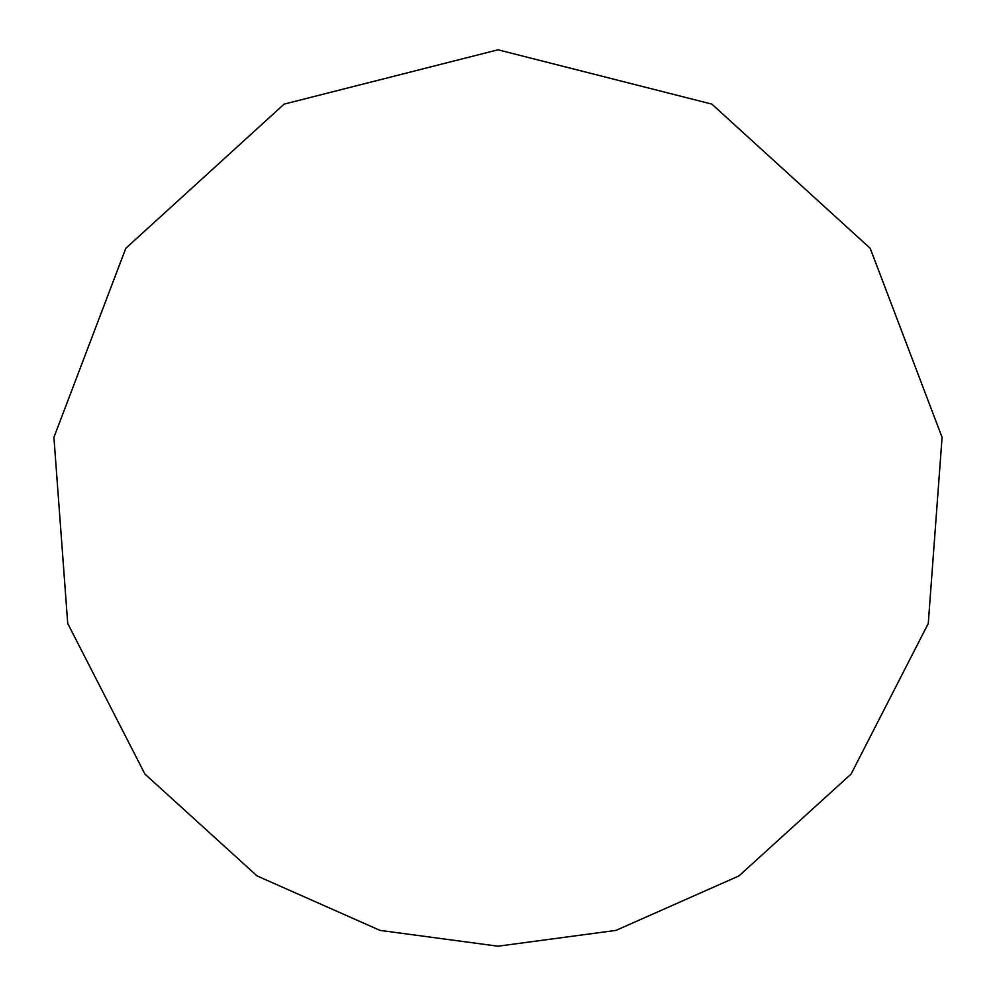 <?xml version="1.0" encoding="UTF-8"?>
<svg xmlns="http://www.w3.org/2000/svg" width="996" height="996" viewBox="0 0 996 996"><rect width="100%" height="100%" fill="white"/><g stroke="black" fill="none" stroke-linecap="round" stroke-linejoin="round"><path stroke-width="1.49" d="M498 946.2L615.939 930.401L738.957 875.92L851.082 774.066L928.272 623.496L942.079 437.356L870.205 248.315L711.866 104.119L498 49.8L284.134 104.119L125.795 248.315L53.921 437.356L67.728 623.496L144.918 774.066L257.043 875.92L380.061 930.401L498 946.2"/></g></svg>
